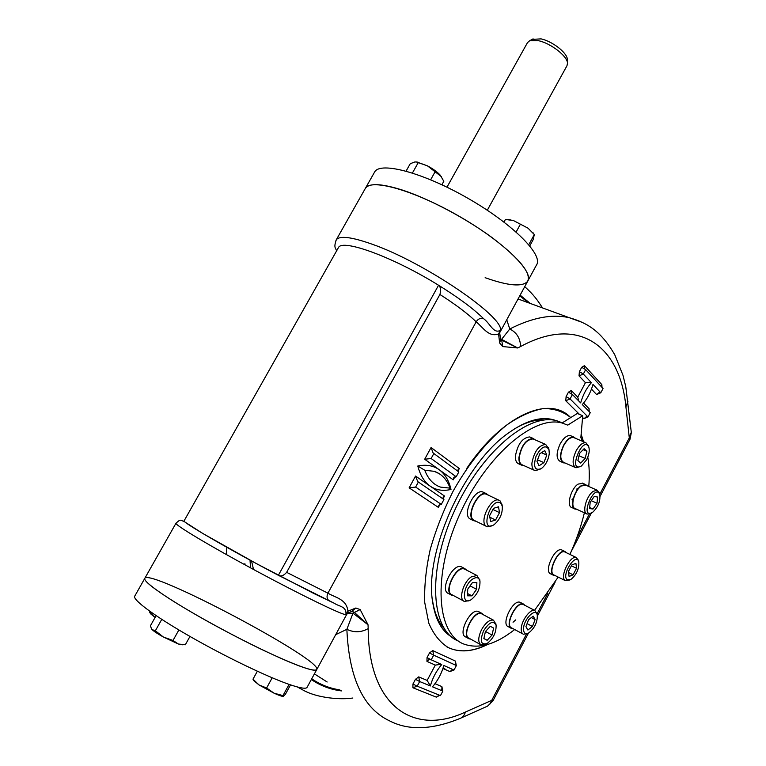 <?xml version="1.0" encoding="UTF-8"?>
<svg xmlns="http://www.w3.org/2000/svg" width="766" height="766" viewBox="0 0 766 766"><rect width="100%" height="100%" fill="white"/><g stroke="black" fill="none" stroke-linecap="round" stroke-linejoin="round"><path stroke-width="1.15" d="M576.511 568.295L573.112 574.816L569.071 576.444L568.439 571.513L571.876 564.935L575.917 563.355L576.511 568.295L571.426 565.806M568.573 572.575L573.112 574.816M578.55 560.674L576.405 557.571C570.182 554.747 559.257 577.315 565.26 580.599L569.885 579.977M567.3 579.833L570.794 579.546C576.568 574.692 579.24 568.774 578.809 561.813C576.176 551.597 560.808 575.553 567.3 579.833M565.346 552.219L564.762 551.932C558.031 548.983 547.039 573.313 554.268 575.142L565.289 580.618M584.132 448.685L586.9 451.289L585.176 458.461L580.676 463.076L577.88 460.519L579.603 453.3L584.132 448.685M583.146 449.69L586.9 451.289M579.01 455.799L585.176 458.461M588.661 446.425L585.952 442.767C582.725 442.327 579.46 444.998 576.156 450.781C572.192 459.657 572.125 465.326 575.965 467.777L580.446 466.532M586.593 459.782C588.968 454.975 589.743 450.839 588.901 447.392C583.07 433.795 567.079 473.876 581.49 465.958L586.593 459.782M574.347 437.836L573.61 437.53C570.354 437.07 567.079 439.722 563.786 445.458C559.841 454.276 559.812 459.926 563.709 462.396L575.247 467.461M539.848 453.702L544.76 450.571L546.78 455.042L543.917 462.626L539.025 465.795L536.966 461.352L539.848 453.702M537.55 459.801L543.917 462.626M541.428 452.696L546.78 455.042M548.791 448.799L545.679 444.433C538.804 445.209 534.218 451.413 531.92 463.057C531.738 467.27 532.801 469.797 535.108 470.63L540.107 469.29M549.279 453.434L548.983 449.68C545.631 444.376 541.294 446.645 535.98 456.488C533.079 467.011 534.869 471.042 541.361 468.572C545.775 464.981 548.418 459.935 549.279 453.434M533.854 439.301L533.002 438.928C526.07 439.655 521.483 445.812 519.243 457.398C519.089 461.601 520.181 464.119 522.517 464.972L534.275 470.257M489.579 515.748L493.543 508.327L498.513 506.805L499.518 512.645L495.592 520.009L490.623 521.589L489.579 515.748M489.838 517.222L495.592 520.009M492.921 509.486L499.518 512.645M502.084 505.033L499.978 500.734L498.886 500.179C490.872 496.799 478.721 522.048 486.324 526.319L487.243 526.778L492.576 525.524M500.543 503.003C490.47 496.56 479.305 533.931 494.003 524.748C500.045 519.549 502.783 513.277 502.237 505.933L500.543 503.003M487.099 494.597L486.19 494.166C478.089 490.738 465.996 515.824 473.685 520.124L486.362 526.338M597.604 497.029L597.011 503.272L593.018 509.026L589.59 508.576L590.165 502.314L594.196 496.521L597.604 497.029M591.295 500.686L597.011 503.272M589.686 507.504L593.018 509.026M599.548 493.448L597.221 490.24L593.286 491.312C586.268 495.765 581.691 513.048 587.206 514.091L591.323 513.019M592.721 512.224C598.16 506.987 600.525 501.088 599.816 494.51C594.713 482.159 579.096 519.367 592.242 512.54L592.721 512.224M585.942 485.223L581.346 485.979C574.299 490.374 569.789 507.571 575.371 508.653L586.593 513.804M532.466 626.483L527.889 630.054L525.926 626.665L528.588 619.684L533.184 616.142L535.099 619.56L532.466 626.483L527.085 623.639M531.326 617.578L535.099 619.56M537.062 613.93L534.879 610.531C530.541 608.395 521.493 620.316 521.234 628.599C521.081 631.663 521.818 633.549 523.446 634.258L527.688 633.396M523.542 628.522C523.504 633.07 525.227 634.545 528.684 632.946C534.668 628.158 537.531 622.203 537.282 615.098C535.913 607.179 523.848 618.851 523.542 628.522M523.82 604.776L523.207 604.46C516.284 601.166 504.344 625.87 511.832 628.024L522.852 633.932M487.166 640.29L483.844 638.576L485.424 631.548L490.326 626.301L493.61 628.072L492.031 635.043L487.166 640.29L483.873 638.48M485.491 631.481L492.031 635.043M495.918 624.166L493.476 620.173C489.646 619.474 485.701 622.586 481.632 629.528C477.946 637.475 477.802 642.607 481.192 644.943L485.883 644.062M483.7 630.638C479.612 640.931 480.732 645.221 487.08 643.517C493.256 638.672 496.272 632.601 496.1 625.315C493.553 620.163 489.426 621.944 483.7 630.638M482.207 614.131L481.508 613.748C473.963 610.081 461.132 635.866 469.28 638.356L480.512 644.57M467.49 595.804L467.739 589.14L472.459 582.553L476.873 582.667L476.596 589.303L471.923 595.852L467.49 595.804M467.576 593.545L471.923 595.852M470.075 585.885L476.596 589.303M479.813 580.149L476.94 575.496L471.262 576.922C463.085 582.17 458.26 599.807 464.493 601.454L469.682 600.42M472.593 579.096C462.712 585.578 461.295 606.251 471.071 599.73C477.275 594.732 480.234 588.547 479.966 581.174C478.942 577.363 476.49 576.674 472.593 579.096M465.383 569.502L464.55 569.071C456.22 565.251 443.236 592.262 452.17 594.856L463.689 601.023M532.111 39.392L541.035 38.875C552.286 41.201 567.252 52.902 567.328 59.298L567.347 59.7M527.487 42.637L529.756 40.675L538.488 40.713C550.898 43.289 567.434 56.196 567.51 63.205L566.964 65.78L487.3 210.238M226.525 554.651L226.803 547.297M347.563 613.24L351.843 611.431M582.888 441.465L580.848 437.673L582.725 415.718L577.296 413.487L562.292 422.842L557.064 420.86C528.866 412.041 480.158 452.783 453.616 512.722C426.758 572.556 431.172 631.203 458.824 641.228M582.725 415.718L567.75 425.13L562.55 423.158C534.486 414.406 485.826 455.349 459.198 515.47C432.263 575.486 436.505 634.2 464.043 644.129C478.855 649.3 495.736 644.445 514.675 629.556M534.544 610.358L558.203 577.095M569.923 554.431C576.195 540.576 581.011 526.692 584.391 512.789M588.767 486.477C589.676 475.743 589.351 465.977 587.781 457.178M577.076 488.44L576.798 491.035M573.677 497.938L571.924 499.853M441.896 184.75L443.82 181.303L440.259 175.194C437.281 171.938 433.01 168.826 427.438 165.839L417.068 162.086L414.913 161.932L410.241 163.723L406.095 171.096M441.388 176.659L427.438 165.839L416.168 161.904M435.232 171.555L430.645 179.761M418.226 162.66L412.434 172.982M534.036 234.195L528.042 228.191L513.546 220.598L508.126 219.545M529.775 245.896L533.146 239.71L534.314 234.559L528.042 228.191L513.546 220.598L505.416 219.421L503.971 222.063M534.314 234.559L528.779 244.699M520.353 224.304L516.131 232.021M283.171 696.371C281.84 696.428 278.805 695.365 274.065 693.192L266.616 688.002L259.023 684.938L253.508 680.39L252.991 679.174L259.023 684.938L274.065 693.192L282.97 695.605L283.439 696.304L285.412 694.274L290.525 684.881M252.991 679.174L257.347 671.236M266.616 688.002L272.198 677.786M282.97 695.605L289.088 684.383M154.876 617.319L150.548 613.758L149.619 612.158L154.876 617.319M149.619 612.158L150.031 611.431M151.658 629.03L152.118 629.604C153.909 631.375 157.672 633.855 163.388 637.025L178.421 644.034L182.681 644.809M156.12 615.644L150.471 625.678L151.314 628.426L152.118 629.604L155.354 630.791L163.388 637.025L173.001 640.472L178.421 644.034L185.315 644.78L189.968 636.441M155.354 630.791L161.77 619.368M173.001 640.472L178.88 629.958M250.53 567.865L250.022 560.128M526.529 633.951L491.743 700.344L465.355 712.054C464.474 715.31 462.721 717.436 460.069 718.441C431.986 729.893 408.479 730.697 389.578 720.863C363.247 708.531 349.009 678.015 346.864 629.326L335.709 634.65M506.747 319.776L509.763 328.987C516.705 332.473 520.305 338.313 520.583 346.529L517.672 347.965L501.586 339.338L509.763 328.987C532.284 317.555 552.123 313.792 569.301 317.708L582.792 322.582M355.836 608.013L351.69 611.431L347.572 613.154L347.936 611.201L345.906 614.734C346.797 606.203 339.472 606.844 334.273 603.244L329.15 600.85C326.862 598.993 326.46 596.436 327.925 593.181C335.642 597.825 346.558 599.022 347.936 611.201L355.836 608.013L360.154 609.573L354.409 612.436L368.044 624.807L368.187 628.599C361.217 632.515 354.112 632.754 346.864 629.326L352.992 613.173L347.486 613.518M360.154 609.573L368.044 624.807L352.992 613.173L354.409 612.436L352.494 611.469M500.686 339.683L517.672 347.965L502.735 346.577L499.652 342.986L498.57 333.919L500.418 330.328C493.505 334.158 490.412 323.635 483.413 318.522C473.445 308.708 458.499 297.61 438.554 285.239C393.427 257.156 342.364 238.552 338.476 247.562L184.118 520.823M499.652 342.986L500.562 339.434L499.729 333.047L498.57 333.919C488.708 337.586 483.059 327.408 476.174 321.806C467.921 313.773 455.837 304.667 439.904 294.47L286.637 572.336L327.925 593.181L476.174 321.806C478.099 318.876 480.512 317.775 483.413 318.522M347.572 613.154L345.906 614.734L346.644 614.524L347.927 612.886M502.735 346.577L501.586 339.338M501.261 340.238L500.428 339.079M334.273 603.244L278.374 575.295L438.554 285.239C440.747 287.183 441.206 290.257 439.904 294.47M278.479 575.352C281.065 576.664 283.784 575.659 286.637 572.336M329.294 600.937L278.374 575.295C229.915 549.873 182.107 522.125 184.089 520.87L184.118 520.784M412.912 687.763L417.106 686.164L440.45 695.614L442.844 691.095L432.503 686.824C437.922 680.399 441.704 673.285 443.83 665.472L453.989 670.039L456.373 665.539L433.69 655.16L431.22 659.804L441.743 664.534C436.304 670.949 432.512 678.082 430.368 685.953L419.653 681.529L417.173 686.202L412.96 684L412.912 687.763L436.304 697.127L439.732 695.327L438.478 695.337M412.96 684L415.45 679.327L419.653 681.529L418.705 676.885L427.16 680.419L430.368 685.953M427.16 680.419L435.299 665.099L441.235 664.304M598.888 392.699L600.783 392.776L603.034 388.515L585.664 369.643L583.328 374.028L591.39 382.684C586.555 388.084 582.974 394.825 580.657 402.906L572.422 394.528L570.076 398.933L587.982 416.953L590.251 412.673L582.294 404.572C587.12 399.153 590.691 392.431 592.989 384.408L600.783 392.776L596.599 394.547L599.376 392.642M487.904 644.378C473.101 651.722 459.993 652.852 448.579 647.749C440.201 642.664 433.613 634.468 428.816 623.179L424.737 602.516C424.163 586.373 426.001 568.659 430.253 549.375C435.873 529.67 443.514 510.242 453.175 491.083C468.802 463.239 487.827 440 507.197 424.661C520.009 415.948 532.083 410.586 543.42 408.565C554.057 408.479 563.154 411.476 570.737 417.585M581.155 434.121L583.539 441.743M591.39 382.684L585.435 382.674L577.746 397.142L571.245 390.497L568.449 392.173L566.103 396.577L565.777 400.752L579.45 414.368M578.799 401.02L577.746 397.142M433.862 453.491L431.134 458.508L456.191 476.787L458.815 471.923L433.106 452.974L431.067 447.516L424.69 459.246L453.242 479.861L454.975 476.634M450.063 488.134C446.904 479.439 441.599 473.828 434.159 471.31L424.757 470.247C428.204 479.133 433.489 484.754 440.613 487.128L450.063 488.134M418.36 482.015L415.622 487.071L441.293 504.401L443.926 499.509L417.719 481.594L415.545 476.05L409.13 487.846L438.382 507.379L440.086 504.229M415.622 487.071L409.13 487.846M441.293 504.401L438.899 505.206L438.382 507.379M443.342 499.106L443.112 497.421L444.51 496.033L415.545 476.05M431.134 458.508L424.69 459.246M456.191 476.787L453.778 477.649L453.242 479.861M458.068 471.377L457.963 469.903L459.332 468.562L431.067 447.516M424.757 470.247L417.805 466.006C426.241 464.311 433.393 465.565 439.253 469.759C445.036 474.049 448.953 480.608 451.002 489.436L449.412 488.181M172.111 600.448C196.556 615.912 234.913 636.795 265.572 651.311C297.581 666.2 314.663 672.242 316.808 669.446C316.214 671.188 310.431 670.039 299.458 665.999C277.981 658.051 236.493 637.781 201.401 617.884C166.241 597.968 143.434 581.873 144.697 578.522C144.228 581.174 153.363 588.489 172.111 600.448M144.879 578.206L144.697 578.522C147.532 567.051 322.141 659.545 316.808 669.446L307.185 687.159C306.448 689.18 300.511 688.28 289.376 684.478C267.602 676.991 225.884 656.96 190.791 636.91C155.632 616.841 133.054 600.228 134.615 596.36L134.826 595.986M500.418 330.328C504.354 317.047 424.527 262.46 372.161 244.21C351.68 236.962 339.731 235.478 336.312 239.739L365.468 188.187C371.242 178.219 414.894 190.629 459.533 216.481C504.248 242.209 534.505 272.236 527.63 281.333C531.403 273.251 519.731 258.803 492.624 237.996C466.283 218.521 429.362 198.901 402.543 190.112C381.803 183.553 369.451 182.911 365.468 188.187L365.009 188.991M443.974 628.273C438.171 621.743 434.351 612.465 432.522 600.439L432.206 598.083M514.063 429.151C525.275 422.43 535.472 419.366 544.664 419.96M451.404 636.824C441.637 630.83 435.414 619.445 432.761 602.66C423.684 553.722 463.736 463.88 508.356 433.077C526.826 419.892 542.654 415.718 555.829 420.553M487.253 644.57C472.651 651.684 459.715 652.718 448.445 647.682L446.616 646.734M466.791 468.332C502.975 414.473 549.701 394.997 570.689 417.614M581.135 434.36L583.414 441.685M374.258 172.637L374.746 171.785C380.826 161.262 424.68 173.154 469.204 199.036C513.795 224.783 543.668 255.365 536.487 265.017L528.013 280.624M500.093 332.042L527.63 281.333C522.527 287.145 508.365 285.929 485.137 277.694M443.217 667.626L446.272 669.982M448.78 671.093L449.92 671.418M453.558 595.594L451.94 595.335C442.671 592.654 456.134 564.619 464.78 568.592L466.762 570.22M451.088 594.885L448.541 593.526C439.253 590.816 452.696 562.838 461.362 566.821L462.224 567.271M470.554 639.064L469.051 638.815C460.596 636.24 473.905 609.487 481.728 613.288L483.48 614.811M468.332 638.423L465.766 636.996C457.292 634.401 470.583 607.697 478.434 611.517L479.162 611.91M513.019 628.666L511.611 628.465C503.846 626.234 516.236 600.601 523.417 604.01L525.007 605.399M510.989 628.13L508.404 626.751C500.619 624.501 512.99 598.907 520.2 602.344L520.832 602.67M576.559 509.198L575.18 509.093C569.397 507.973 574.069 490.125 581.384 485.577L585.492 484.495L587.139 485.759M574.529 508.796L571.915 507.59C566.112 506.46 570.766 488.641 578.091 484.102L582.869 483.327M564.992 462.961L563.517 462.865C559.477 460.299 559.506 454.439 563.594 445.285C567.012 439.33 570.411 436.591 573.791 437.06L575.639 438.391M562.761 462.53L560.138 461.381C556.087 458.805 556.106 452.955 560.185 443.82C563.604 437.874 567.003 435.136 570.392 435.615L571.158 435.94M523.906 465.594L522.307 465.45C519.884 464.579 518.754 461.965 518.917 457.599C521.234 445.582 525.993 439.196 533.193 438.439L535.252 439.904M521.426 465.058L518.841 463.89C516.408 463.018 515.269 460.395 515.422 456.038C517.73 444.041 522.489 437.664 529.699 436.926L530.589 437.309M476.059 521.292L473.426 520.602C465.45 516.14 477.994 490.116 486.391 493.668L488.536 495.276M473.465 520.631L469.951 518.898C461.946 514.426 474.47 488.449 482.896 492.021L483.844 492.461M555.427 575.716L554.067 575.572C546.56 573.677 557.974 548.437 564.954 551.501L566.505 552.784M553.464 575.276L550.878 573.983C543.343 572.078 554.737 546.867 561.737 549.95L562.349 550.247M515.777 619.857L513.048 622.222M244.881 563.575L245.082 564.896M314.395 673.889L327.159 681.999M311.733 678.781C320.293 684.651 329.658 688.356 339.826 689.888M311.322 679.538C320.475 685.771 330.519 689.563 341.454 690.903M520.583 346.529C579.852 314.299 620.383 347.324 625.918 406.851L629.298 437.874L599.749 494.242M627.976 401.183L625.918 406.851M631.299 432.206L629.298 437.874L629.987 439.311L631.337 432.589L625.784 386.773L622.969 375.254L614.772 354.773C601.08 331.199 587.474 322.898 569.301 317.708L518.046 298.979M589.418 513.967L576.338 538.91M547.814 593.353L537.052 613.872M487.559 706.128L493.026 700.737L491.743 700.344L490.154 703.82L487.54 706.137L461.17 717.943M465.355 712.054C414.837 735.973 368.513 707.784 368.187 628.599M297.39 686.978L302.465 689.754C317.335 698.458 341.895 699.856 352.867 698.008M530.244 303.441L520.133 295.14M528.492 302.8L519.75 295.839M441.867 690.061L441.886 686.585L442.844 691.095L441.609 689.553M439.071 695.269L436.304 697.127M441.886 686.585L434.992 683.703M453.989 670.039L449.843 671.562L442.94 668.498M452.62 669.704L449.843 671.562M415.45 679.327L418.705 676.885M455.387 664.515L455.397 661.077L456.306 665.491L455.128 664.007M432.723 650.573L429.506 652.948L433.69 655.16L432.723 650.573L455.397 661.077M426.959 661.393L427.035 657.592L431.22 659.804L428.893 659.65L426.959 661.393L435.299 665.099M429.506 652.948L427.035 657.592M457.934 471.167L459.332 468.562M443.054 498.733L444.51 496.033M451.002 489.436C443.179 491.293 436.285 490.23 430.32 486.238C424.402 482.12 420.228 475.37 417.805 466.006M586.584 416.8L583.797 418.705L582.581 417.48M601.999 387.385L601.846 384.628L584.468 365.669L581.71 367.278L579.383 371.663L579.029 375.876L585.435 382.674M591.467 389.09L596.599 394.547M589.198 411.61L589.083 408.738L583.568 403.108M601.846 384.628L601.569 386.926M581.71 367.278L585.664 369.643L584.573 368.829L584.468 365.669M579.029 375.876L583.328 374.028L579.383 371.663M589.083 408.738L588.901 411.313M586.086 416.857L587.982 416.953L583.797 418.705M568.449 392.173L572.422 394.528L571.398 393.772L571.245 390.497M565.777 400.752L570.076 398.933L566.103 396.577M336.533 250.97C335.92 247.839 333.325 248.184 336.312 239.739L335.968 240.323M176.046 523.101L175.96 523.264C175.136 525.16 210.794 546.503 255.815 570.708C300.799 594.923 341.129 614.485 345.906 614.734M578.809 561.813L578.407 560.032M576.405 557.571L564.762 551.932M588.901 447.392L588.451 445.601M585.952 442.767L573.61 437.53M548.983 449.68L548.58 447.851M545.679 444.433L533.002 438.928M502.237 505.933L501.912 504.085M498.886 500.179L486.19 494.166M599.816 494.51L599.376 492.739M597.221 490.24L585.31 484.935M537.282 615.098L536.937 613.279M534.879 610.531L523.207 604.46M496.1 625.315L495.803 623.457M493.476 620.173L481.508 613.748M479.966 581.174L479.688 579.316M476.94 575.496L464.55 569.071M533.098 38.855L529.756 40.675M567.328 59.298L567.51 63.205M527.659 42.331L446.971 187.172M251.554 560.961L253.508 569.473M562.55 423.158L557.064 420.86M417.93 162.153L417.068 162.086M510.223 219.746L509.649 219.718M532.801 232.433L533.969 234.109M493.026 700.737L528.492 633.051M537.426 615.988L555.053 582.352M571.302 551.338L591.39 512.99M600.123 496.33L629.987 439.311M542.587 307.951C537.167 299.784 534.352 295.408 524.739 286.656M338.476 247.562L184.089 520.87M452.38 669.312L451.969 669.857L453.529 669.829M433.69 655.16L456.306 665.491M585.664 369.643L584.898 369.183M572.422 394.528L571.752 394.126M417.719 481.594L418.293 481.986M433.106 452.974L433.661 453.386M439.244 473.685L434.159 471.31M134.615 596.36L175.96 523.264C180.872 518.726 179.981 520.286 183.83 521.33L202.655 533.404L256.294 563.537L314.414 593.774L334.072 603.148M346.567 614.658L316.808 669.446M432.522 600.439L432.761 602.66M365.468 188.187L374.746 171.785M464.78 568.592L461.362 566.821M481.728 613.288L478.434 611.517M523.417 604.01L520.2 602.344M585.492 484.495L582.208 483.03M573.791 437.06L570.392 435.615M533.193 438.439L529.699 436.926M486.391 493.668L482.896 492.021M564.954 551.501L561.737 549.95"/></g></svg>
